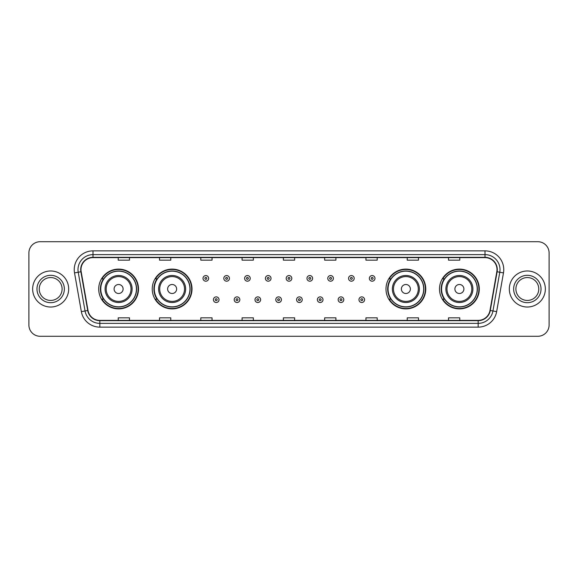<?xml version="1.0" encoding="UTF-8"?>
<svg xmlns="http://www.w3.org/2000/svg" width="578" height="578" viewBox="0 0 578 578"><rect width="100%" height="100%" fill="white"/><g stroke="black" fill="none" stroke-linecap="round" stroke-linejoin="round"><path stroke-width="0.87" d="M439.504 289A19.89 19.89 0 0 0 459.394 308.89A19.89 19.89 0 0 0 479.292 289A19.89 19.89 0 0 0 459.394 269.11A19.89 19.89 0 0 0 439.504 289M385.981 289A19.89 19.89 0 0 0 405.879 308.89A19.89 19.89 0 0 0 425.769 289A19.89 19.89 0 0 0 405.879 269.11A19.89 19.89 0 0 0 385.981 289M152.231 289A19.89 19.89 0 0 0 172.121 308.89A19.89 19.89 0 0 0 192.019 289A19.89 19.89 0 0 0 172.121 269.11A19.89 19.89 0 0 0 152.231 289M98.708 289A19.89 19.89 0 0 0 118.606 308.89A19.89 19.89 0 0 0 138.496 289A19.89 19.89 0 0 0 118.606 269.11A19.89 19.89 0 0 0 98.708 289M103.484 299.137A18.2 18.2 0 0 1 103.484 278.863M156.999 299.137A18.2 18.2 0 0 1 156.999 278.863M390.757 299.137A18.2 18.2 0 0 1 390.757 278.863M444.272 299.137A18.2 18.2 0 0 1 444.272 278.863M28.9 252.969L28.9 325.031A11.257 11.257 0 0 0 40.157 336.288L537.843 336.288A11.257 11.257 0 0 0 549.1 325.031L549.1 252.969A11.257 11.257 0 0 0 537.843 241.712L40.157 241.712A11.257 11.257 0 0 0 28.9 252.969L28.9 325.031M32.65 289A18.019 18.019 0 0 0 50.669 307.019A18.019 18.019 0 0 0 68.681 289A18.019 18.019 0 0 0 50.669 270.981A18.019 18.019 0 0 0 32.65 289A18.019 18.019 0 0 0 50.669 307.019A18.019 18.019 0 0 0 68.681 289A18.019 18.019 0 0 0 50.669 270.981A18.019 18.019 0 0 0 32.65 289M509.319 289A18.019 18.019 0 0 0 527.331 307.019A18.019 18.019 0 0 0 545.35 289A18.019 18.019 0 0 0 527.331 270.981A18.019 18.019 0 0 0 509.319 289A18.019 18.019 0 0 0 527.331 307.019A18.019 18.019 0 0 0 545.35 289A18.019 18.019 0 0 0 527.331 270.981A18.019 18.019 0 0 0 509.319 289M80.992 269.63A12.008 12.008 0 0 1 93.007 257.622L484.993 257.622A12.008 12.008 0 0 1 496.82 271.718L489.992 310.451A12.008 12.008 0 0 1 478.165 320.378L99.835 320.378A12.008 12.008 0 0 1 88.008 310.451L81.18 271.718A12.008 12.008 0 0 1 80.992 269.63M80.696 269.63A12.311 12.311 0 0 0 80.884 271.768L87.712 310.502A12.311 12.311 0 0 0 99.835 320.674L478.165 320.674A12.311 12.311 0 0 0 490.289 310.502L497.116 271.768A12.311 12.311 0 0 0 484.993 257.326L93.007 257.326A12.311 12.311 0 0 0 80.696 269.63M74.526 272.895A18.763 18.763 0 0 1 93.007 250.866L484.993 250.866A18.763 18.763 0 0 1 503.474 272.895L496.647 311.629A18.763 18.763 0 0 1 478.165 327.134L99.835 327.134A18.763 18.763 0 0 1 81.353 311.629L74.526 272.895L78.218 272.238A15.014 15.014 0 0 1 93.007 254.623L484.993 254.623A15.014 15.014 0 0 1 499.782 272.238L492.947 310.971A15.014 15.014 0 0 1 478.165 323.377L99.835 323.377A15.014 15.014 0 0 1 85.053 310.971L78.218 272.238A15.014 15.014 0 0 1 77.994 269.63M537.843 241.712L40.157 241.712M40.157 336.288L537.843 336.288M549.1 325.031L549.1 252.969M490.289 310.502L492.947 310.971L499.782 272.238L503.474 272.895M283.372 257.622L283.372 260.165L294.628 260.165L294.628 257.622M242.081 257.622L242.081 260.165L253.345 260.165L253.345 257.622M200.797 257.622L200.797 260.165L212.061 260.165L212.061 257.622M159.514 257.622L159.514 260.165L170.77 260.165L170.77 257.622M118.23 257.622L118.23 260.165L129.486 260.165L129.486 257.622M324.655 257.622L324.655 260.165L335.919 260.165L335.919 257.622M365.939 257.622L365.939 260.165L377.203 260.165L377.203 257.622M407.23 257.622L407.23 260.165L418.486 260.165L418.486 257.622M448.514 257.622L448.514 260.165L459.77 260.165L459.77 257.622M294.628 320.378L294.628 317.835L283.372 317.835L283.372 320.378M253.345 320.378L253.345 317.835L242.081 317.835L242.081 320.378M212.061 320.378L212.061 317.835L200.797 317.835L200.797 320.378M170.77 320.378L170.77 317.835L159.514 317.835L159.514 320.378M129.486 320.378L129.486 317.835L118.23 317.835L118.23 320.378M335.919 320.378L335.919 317.835L324.655 317.835L324.655 320.378M377.203 320.378L377.203 317.835L365.939 317.835L365.939 320.378M418.486 320.378L418.486 317.835L407.23 317.835L407.23 320.378M459.77 320.378L459.77 317.835L448.514 317.835L448.514 320.378M62.106 289A11.437 11.437 0 0 0 50.669 277.563A11.437 11.437 0 0 0 39.232 289A11.437 11.437 0 0 0 50.669 300.437A11.437 11.437 0 0 0 62.106 289A11.437 11.437 0 0 1 50.669 300.437A11.437 11.437 0 0 1 39.232 289M123.107 289A4.501 4.501 0 0 0 118.606 284.499A4.501 4.501 0 0 0 114.097 289A4.501 4.501 0 0 0 118.606 293.501A4.501 4.501 0 0 0 123.107 289M132.116 289A13.511 13.511 0 0 0 118.606 275.489A13.511 13.511 0 0 0 105.088 289A13.511 13.511 0 0 0 118.606 302.511A13.511 13.511 0 0 0 132.116 289A13.511 13.511 0 0 1 118.606 302.511A13.511 13.511 0 0 1 105.088 289M136.43 289A17.831 17.831 0 0 0 118.606 271.169A17.831 17.831 0 0 0 100.774 289A17.831 17.831 0 0 0 118.606 306.831A17.831 17.831 0 0 0 136.43 289M138.12 289A19.515 19.515 0 0 1 101.923 299.137L103.729 299.137A17.997 17.997 0 0 0 136.596 289.043A17.997 17.997 0 0 0 103.729 278.863L101.923 278.863A19.515 19.515 0 0 1 138.12 289M176.63 289A4.501 4.501 0 0 0 172.121 284.499A4.501 4.501 0 0 0 167.62 289A4.501 4.501 0 0 0 172.121 293.501A4.501 4.501 0 0 0 176.63 289M185.639 289A13.511 13.511 0 0 0 172.121 275.489A13.511 13.511 0 0 0 158.61 289A13.511 13.511 0 0 0 172.121 302.511A13.511 13.511 0 0 0 185.639 289A13.511 13.511 0 0 1 172.121 302.511A13.511 13.511 0 0 1 158.61 289M189.952 289A17.831 17.831 0 0 0 172.121 271.169A17.831 17.831 0 0 0 154.297 289A17.831 17.831 0 0 0 172.121 306.831A17.831 17.831 0 0 0 189.952 289M191.643 289A19.515 19.515 0 0 1 155.446 299.137L157.252 299.137A17.997 17.997 0 0 0 190.119 289.043A17.997 17.997 0 0 0 157.252 278.863L155.446 278.863A19.515 19.515 0 0 1 191.643 289M410.38 289A4.501 4.501 0 0 0 405.879 284.499A4.501 4.501 0 0 0 401.37 289A4.501 4.501 0 0 0 405.879 293.501A4.501 4.501 0 0 0 410.38 289M419.39 289A13.511 13.511 0 0 0 405.879 275.489A13.511 13.511 0 0 0 392.361 289A13.511 13.511 0 0 0 405.879 302.511A13.511 13.511 0 0 0 419.39 289A13.511 13.511 0 0 1 405.879 302.511A13.511 13.511 0 0 1 392.361 289M423.703 289A17.831 17.831 0 0 0 405.879 271.169A17.831 17.831 0 0 0 388.048 289A17.831 17.831 0 0 0 405.879 306.831A17.831 17.831 0 0 0 423.703 289M425.394 289A19.515 19.515 0 0 1 389.196 299.137L391.003 299.137A17.997 17.997 0 0 0 423.869 289.043A17.997 17.997 0 0 0 391.003 278.863L389.196 278.863A19.515 19.515 0 0 1 425.394 289M463.903 289A4.501 4.501 0 0 0 459.394 284.499A4.501 4.501 0 0 0 454.893 289A4.501 4.501 0 0 0 459.394 293.501A4.501 4.501 0 0 0 463.903 289M472.912 289A13.511 13.511 0 0 0 459.394 275.489A13.511 13.511 0 0 0 445.884 289A13.511 13.511 0 0 0 459.394 302.511A13.511 13.511 0 0 0 472.912 289A13.511 13.511 0 0 1 459.394 302.511A13.511 13.511 0 0 1 445.884 289M477.226 289A17.831 17.831 0 0 0 459.394 271.169A17.831 17.831 0 0 0 441.57 289A17.831 17.831 0 0 0 459.394 306.831A17.831 17.831 0 0 0 477.226 289M478.916 289A19.515 19.515 0 0 1 442.719 299.137L444.525 299.137A17.997 17.997 0 0 0 477.392 289.043A17.997 17.997 0 0 0 444.525 278.863L442.719 278.863A19.515 19.515 0 0 1 478.916 289M538.768 289A11.437 11.437 0 0 0 527.331 277.563A11.437 11.437 0 0 0 515.894 289A11.437 11.437 0 0 0 527.331 300.437A11.437 11.437 0 0 0 538.768 289A11.437 11.437 0 0 1 527.331 300.437A11.437 11.437 0 0 1 515.894 289M208.644 278.379A2.818 2.818 0 0 1 205.826 281.19A2.818 2.818 0 0 1 203.015 278.379A2.818 2.818 0 0 1 205.826 275.562A2.818 2.818 0 0 1 208.644 278.379A2.818 2.818 0 0 0 205.826 275.562A2.818 2.818 0 0 0 203.015 278.379M229.437 278.379A2.818 2.818 0 0 1 226.619 281.19A2.818 2.818 0 0 1 223.809 278.379A2.818 2.818 0 0 1 226.619 275.562A2.818 2.818 0 0 1 229.437 278.379A2.818 2.818 0 0 0 226.619 275.562A2.818 2.818 0 0 0 223.809 278.379M250.231 278.379A2.818 2.818 0 0 1 247.413 281.19A2.818 2.818 0 0 1 244.602 278.379A2.818 2.818 0 0 1 247.413 275.562A2.818 2.818 0 0 1 250.231 278.379A2.818 2.818 0 0 0 247.413 275.562A2.818 2.818 0 0 0 244.602 278.379M271.024 278.379A2.818 2.818 0 0 1 268.206 281.19A2.818 2.818 0 0 1 265.389 278.379A2.818 2.818 0 0 1 268.206 275.562A2.818 2.818 0 0 1 271.024 278.379A2.818 2.818 0 0 0 268.206 275.562A2.818 2.818 0 0 0 265.389 278.379M291.818 278.379A2.818 2.818 0 0 1 289 281.19A2.818 2.818 0 0 1 286.182 278.379A2.818 2.818 0 0 1 289 275.562A2.818 2.818 0 0 1 291.818 278.379A2.818 2.818 0 0 0 289 275.562A2.818 2.818 0 0 0 286.182 278.379M312.611 278.379A2.818 2.818 0 0 1 309.794 281.19A2.818 2.818 0 0 1 306.976 278.379A2.818 2.818 0 0 1 309.794 275.562A2.818 2.818 0 0 1 312.611 278.379A2.818 2.818 0 0 0 309.794 275.562A2.818 2.818 0 0 0 306.976 278.379M333.398 278.379A2.818 2.818 0 0 1 330.587 281.19A2.818 2.818 0 0 1 327.769 278.379A2.818 2.818 0 0 1 330.587 275.562A2.818 2.818 0 0 1 333.398 278.379A2.818 2.818 0 0 0 330.587 275.562A2.818 2.818 0 0 0 327.769 278.379M354.191 278.379A2.818 2.818 0 0 1 351.381 281.19A2.818 2.818 0 0 1 348.563 278.379A2.818 2.818 0 0 1 351.381 275.562A2.818 2.818 0 0 1 354.191 278.379A2.818 2.818 0 0 0 351.381 275.562A2.818 2.818 0 0 0 348.563 278.379M374.985 278.379A2.818 2.818 0 0 1 372.174 281.19A2.818 2.818 0 0 1 369.356 278.379A2.818 2.818 0 0 1 372.174 275.562A2.818 2.818 0 0 1 374.985 278.379A2.818 2.818 0 0 0 372.174 275.562A2.818 2.818 0 0 0 369.356 278.379M213.412 299.7A2.818 2.818 0 0 1 216.223 296.882A2.818 2.818 0 0 1 219.04 299.7A2.818 2.818 0 0 1 216.223 302.511A2.818 2.818 0 0 1 213.412 299.7A2.818 2.818 0 0 0 216.223 302.511A2.818 2.818 0 0 0 219.04 299.7M234.206 299.7A2.818 2.818 0 0 1 237.016 296.882A2.818 2.818 0 0 1 239.834 299.7A2.818 2.818 0 0 1 237.016 302.511A2.818 2.818 0 0 1 234.206 299.7A2.818 2.818 0 0 0 237.016 302.511A2.818 2.818 0 0 0 239.834 299.7M254.999 299.7A2.818 2.818 0 0 1 257.81 296.882A2.818 2.818 0 0 1 260.627 299.7A2.818 2.818 0 0 1 257.81 302.511A2.818 2.818 0 0 1 254.999 299.7A2.818 2.818 0 0 0 257.81 302.511A2.818 2.818 0 0 0 260.627 299.7M275.785 299.7A2.818 2.818 0 0 1 278.603 296.882A2.818 2.818 0 0 1 281.421 299.7A2.818 2.818 0 0 1 278.603 302.511A2.818 2.818 0 0 1 275.785 299.7A2.818 2.818 0 0 0 278.603 302.511A2.818 2.818 0 0 0 281.421 299.7M296.579 299.7A2.818 2.818 0 0 1 299.397 296.882A2.818 2.818 0 0 1 302.215 299.7A2.818 2.818 0 0 1 299.397 302.511A2.818 2.818 0 0 1 296.579 299.7A2.818 2.818 0 0 0 299.397 302.511A2.818 2.818 0 0 0 302.215 299.7M317.373 299.7A2.818 2.818 0 0 1 320.19 296.882A2.818 2.818 0 0 1 323.001 299.7A2.818 2.818 0 0 1 320.19 302.511A2.818 2.818 0 0 1 317.373 299.7A2.818 2.818 0 0 0 320.19 302.511A2.818 2.818 0 0 0 323.001 299.7M338.166 299.7A2.818 2.818 0 0 1 340.984 296.882A2.818 2.818 0 0 1 343.794 299.7A2.818 2.818 0 0 1 340.984 302.511A2.818 2.818 0 0 1 338.166 299.7A2.818 2.818 0 0 0 340.984 302.511A2.818 2.818 0 0 0 343.794 299.7M358.96 299.7A2.818 2.818 0 0 1 361.777 296.882A2.818 2.818 0 0 1 364.588 299.7A2.818 2.818 0 0 1 361.777 302.511A2.818 2.818 0 0 1 358.96 299.7A2.818 2.818 0 0 0 361.777 302.511A2.818 2.818 0 0 0 364.588 299.7M484.993 250.866L484.993 257.326M78.218 272.238L80.884 271.768M99.835 327.134L99.835 320.674M478.165 320.674L478.165 327.134M81.353 311.629L87.712 310.502M497.116 271.768L499.782 272.238M93.007 250.866L93.007 257.326M492.947 310.971L496.647 311.629M64.36 289A13.691 13.691 0 0 0 50.669 275.309A13.691 13.691 0 0 0 36.978 289A13.691 13.691 0 0 0 50.669 302.691A13.691 13.691 0 0 0 64.36 289M131.018 289A12.413 12.413 0 0 0 118.606 276.587A12.413 12.413 0 0 0 106.193 289A12.413 12.413 0 0 0 118.606 301.413A12.413 12.413 0 0 0 131.018 289M184.534 289A12.413 12.413 0 0 0 172.121 276.587A12.413 12.413 0 0 0 159.709 289A12.413 12.413 0 0 0 172.121 301.413A12.413 12.413 0 0 0 184.534 289M418.291 289A12.413 12.413 0 0 0 405.879 276.587A12.413 12.413 0 0 0 393.466 289A12.413 12.413 0 0 0 405.879 301.413A12.413 12.413 0 0 0 418.291 289M471.807 289A12.413 12.413 0 0 0 459.394 276.587A12.413 12.413 0 0 0 446.982 289A12.413 12.413 0 0 0 459.394 301.413A12.413 12.413 0 0 0 471.807 289M541.022 289A13.691 13.691 0 0 0 527.331 275.309A13.691 13.691 0 0 0 513.64 289A13.691 13.691 0 0 0 527.331 302.691A13.691 13.691 0 0 0 541.022 289M204.887 278.379A0.939 0.939 0 0 0 205.826 279.319A0.939 0.939 0 0 0 206.765 278.379A0.939 0.939 0 0 0 205.826 277.44A0.939 0.939 0 0 0 204.887 278.379M225.68 278.379A0.939 0.939 0 0 0 226.619 279.319A0.939 0.939 0 0 0 227.559 278.379A0.939 0.939 0 0 0 226.619 277.44A0.939 0.939 0 0 0 225.68 278.379M246.474 278.379A0.939 0.939 0 0 0 247.413 279.319A0.939 0.939 0 0 0 248.352 278.379A0.939 0.939 0 0 0 247.413 277.44A0.939 0.939 0 0 0 246.474 278.379M267.267 278.379A0.939 0.939 0 0 0 268.206 279.319A0.939 0.939 0 0 0 269.146 278.379A0.939 0.939 0 0 0 268.206 277.44A0.939 0.939 0 0 0 267.267 278.379M288.061 278.379A0.939 0.939 0 0 0 289 279.319A0.939 0.939 0 0 0 289.939 278.379A0.939 0.939 0 0 0 289 277.44A0.939 0.939 0 0 0 288.061 278.379M308.854 278.379A0.939 0.939 0 0 0 309.794 279.319A0.939 0.939 0 0 0 310.733 278.379A0.939 0.939 0 0 0 309.794 277.44A0.939 0.939 0 0 0 308.854 278.379M329.648 278.379A0.939 0.939 0 0 0 330.587 279.319A0.939 0.939 0 0 0 331.526 278.379A0.939 0.939 0 0 0 330.587 277.44A0.939 0.939 0 0 0 329.648 278.379M350.441 278.379A0.939 0.939 0 0 0 351.381 279.319A0.939 0.939 0 0 0 352.32 278.379A0.939 0.939 0 0 0 351.381 277.44A0.939 0.939 0 0 0 350.441 278.379M371.235 278.379A0.939 0.939 0 0 0 372.174 279.319A0.939 0.939 0 0 0 373.113 278.379A0.939 0.939 0 0 0 372.174 277.44A0.939 0.939 0 0 0 371.235 278.379M217.162 299.7A0.939 0.939 0 0 0 216.223 298.761A0.939 0.939 0 0 0 215.283 299.7A0.939 0.939 0 0 0 216.223 300.632A0.939 0.939 0 0 0 217.162 299.7M237.955 299.7A0.939 0.939 0 0 0 237.016 298.761A0.939 0.939 0 0 0 236.077 299.7A0.939 0.939 0 0 0 237.016 300.632A0.939 0.939 0 0 0 237.955 299.7M258.749 299.7A0.939 0.939 0 0 0 257.81 298.761A0.939 0.939 0 0 0 256.87 299.7A0.939 0.939 0 0 0 257.81 300.632A0.939 0.939 0 0 0 258.749 299.7M279.542 299.7A0.939 0.939 0 0 0 278.603 298.761A0.939 0.939 0 0 0 277.664 299.7A0.939 0.939 0 0 0 278.603 300.632A0.939 0.939 0 0 0 279.542 299.7M300.336 299.7A0.939 0.939 0 0 0 299.397 298.761A0.939 0.939 0 0 0 298.458 299.7A0.939 0.939 0 0 0 299.397 300.632A0.939 0.939 0 0 0 300.336 299.7M321.13 299.7A0.939 0.939 0 0 0 320.19 298.761A0.939 0.939 0 0 0 319.251 299.7A0.939 0.939 0 0 0 320.19 300.632A0.939 0.939 0 0 0 321.13 299.7M341.923 299.7A0.939 0.939 0 0 0 340.984 298.761A0.939 0.939 0 0 0 340.045 299.7A0.939 0.939 0 0 0 340.984 300.632A0.939 0.939 0 0 0 341.923 299.7M362.717 299.7A0.939 0.939 0 0 0 361.777 298.761A0.939 0.939 0 0 0 360.838 299.7A0.939 0.939 0 0 0 361.777 300.632A0.939 0.939 0 0 0 362.717 299.7"/></g></svg>
